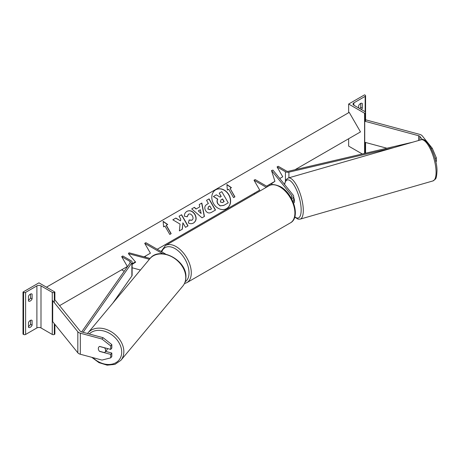 <?xml version="1.0" encoding="UTF-8"?>
<svg xmlns="http://www.w3.org/2000/svg" width="460" height="460" viewBox="0 0 460 460"><rect width="100%" height="100%" fill="white"/><g stroke="black" fill="none" stroke-linecap="round" stroke-linejoin="round"><path stroke-width="0.69" d="M293.077 201.842A4.83 2.789 0 0 0 293.698 200.474L293.698 196.397A4.83 2.789 0 0 0 293.244 195.218L272.981 170.131L271.521 170.522L274.925 181.309L271.521 183.672L272.326 184.667M291.582 198.708A4.83 2.789 0 0 0 293.698 196.397M291.053 197.765A3.22 1.857 0 0 0 292.089 196.397A3.22 1.857 0 0 0 291.784 195.615L271.521 170.522M266.311 187.323L254.023 180.228L255.162 179.572L267.45 186.662M254.023 180.228L259.716 190.089L254.023 193.378L254.926 193.896M361.853 103.247L362.308 103.511A3.22 1.857 120 0 0 362.095 103.35A3.22 1.857 120 0 0 360.485 103.511A3.22 1.857 120 0 0 358.662 105.616L358.662 107.985M348.645 104.04L364.584 113.24L365.154 112.913A1.449 0.839 0 0 0 365.579 112.32A1.449 0.839 0 0 0 365.154 111.728L353.884 105.219A2.898 1.673 180 0 1 353.033 104.04A2.898 1.673 180 0 1 353.884 102.856L365.154 96.347A1.449 0.839 0 0 0 365.579 95.755A1.449 0.839 0 0 0 365.154 95.162L364.584 94.835L348.645 104.04L348.645 112.717M348.645 138.748L348.645 146.113L362.29 153.991M359.829 108.658A3.22 1.857 120 0 0 360.715 107.324L360.715 103.396M362.308 103.511L362.308 108.244A3.22 1.857 -60 0 1 361.422 109.578M364.584 113.24L364.584 153.45M360.715 107.324L362.308 108.244M431.244 148.603L432.302 148.321L422.205 135.815A5.152 2.973 0 0 0 421.182 134.97A5.152 2.973 0 0 0 419.716 134.377L365.827 119.87L365.579 120.181M422.447 139.633L419.871 136.447A2.576 1.489 0 0 0 419.359 136.022A2.576 1.489 0 0 0 418.623 135.729L364.74 121.221L364.74 142.255L386.917 148.229M432.302 148.321L436.385 157.929L436.385 161.397L435.798 161.552M436.385 157.929L434.97 158.309M364.74 121.221L365.154 120.71M293.514 202.952L293.9 202.843A4.025 1.34 -106 0 0 294.486 201.077A4.025 1.34 -106 0 0 293.698 197.501M98.624 349.956A4.025 2.978 38.9 0 1 98.325 348.571A4.025 2.978 38.9 0 1 98.843 347.018A4.025 2.978 38.9 0 1 99.601 346.414L110.728 349.41L110.728 345.943L111.82 344.597L111.82 348.059L110.728 349.41M111.82 344.597L103.063 337.686L101.97 339.031L80.322 333.201A5.152 2.973 180 0 1 78.855 332.609A5.152 2.973 180 0 1 77.826 331.763L52.704 300.656L52.704 321.69L77.826 352.803A5.152 2.973 180 0 0 78.855 353.648A5.152 2.973 180 0 0 80.322 354.24L101.97 360.071L110.728 357.868L110.728 354.407L99.601 351.411M103.063 337.686L81.409 331.855A2.576 1.489 180 0 1 80.678 331.556A2.576 1.489 180 0 1 80.166 331.137L55.039 300.023L54.314 300.219M110.728 357.868L111.82 356.523L111.82 353.056L105.673 351.4M111.82 353.056L110.728 354.407M101.97 339.031L110.728 345.943M98.871 346.984A4.025 3.024 -140.2 0 0 98.337 348.553A4.025 3.024 -140.2 0 0 99.429 351.25L104.495 352.613A4.025 3.024 -140.2 0 0 105.075 352.113A4.025 3.024 -140.2 0 0 105.633 350.514A4.025 3.024 -140.2 0 0 104.546 347.817L99.509 346.46M105.075 352.113L106.846 349.991A4.025 3.024 -140.2 0 0 107.398 348.513M28.462 322.552A3.22 1.857 -60 0 1 30.285 320.447A3.22 1.857 -60 0 1 31.895 320.286A3.22 1.857 -60 0 1 32.108 320.447L32.108 325.18A3.22 1.857 120 0 1 28.675 327.44A3.22 1.857 120 0 1 28.462 327.284L28.462 322.552M28.462 296.251A3.22 1.857 -60 0 1 30.285 294.153A3.22 1.857 -60 0 1 31.895 293.992A3.22 1.857 -60 0 1 32.108 294.153L32.108 298.885A3.22 1.857 120 0 1 28.675 301.145A3.22 1.857 120 0 1 28.462 300.99L28.462 296.251M30.515 320.327L30.515 324.26A3.22 1.857 -60 0 1 28.462 326.479M23 292.048L38.939 282.842L54.884 292.048L54.314 292.376A1.449 0.839 180 0 1 52.262 292.376L40.992 285.867A2.898 1.673 0 0 0 36.892 285.867L25.616 292.376A1.449 0.839 180 0 1 23.569 292.376L23 292.048L23 334.121L23.569 334.449A1.449 0.839 180 0 0 25.616 334.449L36.892 327.94A2.898 1.673 0 0 1 40.992 327.94L52.262 334.449A1.449 0.839 180 0 0 54.314 334.449L54.884 334.121L54.884 324.386M30.515 294.032L30.515 297.965A3.22 1.857 -60 0 1 28.462 300.184M54.884 292.048L54.884 300.07M30.515 297.965L32.108 298.885M31.654 293.888L32.108 294.153M30.515 324.26L32.108 325.18M31.654 320.183L32.108 320.447M140.438 270.02L132.112 267.777M135.435 261.895L132.112 263.994M150.098 258.445L129.047 252.781L128.369 253.621L135.665 262.16L132.112 264.402M149.396 259.285L128.369 253.621M165.767 254.173L145.854 242.679L144.716 243.334L162.754 253.747M144.716 243.334L150.408 253.195L144.716 256.484L146.389 257.45M412.603 142.22L288.305 171.292A1.61 0.931 180 0 1 286.563 171.091L278.208 166.267L277.07 166.922L282.762 176.784L279.755 178.52L282.762 176.784M393.944 147.585L288.909 172.155A3.22 1.857 180 0 1 285.424 171.747L277.07 166.922M81.644 331.919L130.381 262.47A1.61 0.931 0 0 0 130.502 262.119A1.61 0.931 0 0 0 130.03 261.464L121.676 256.64L127.368 266.501L121.676 269.79L124.217 271.256M83.105 332.31L131.876 262.821A3.22 1.857 0 0 0 132.112 262.119A3.22 1.857 0 0 0 131.169 260.808L122.814 255.984L121.676 256.64M112.815 303.128L131.876 275.965A3.22 1.857 0 0 0 132.112 275.27L132.112 262.119M215.774 189.773L215.774 189.773A10.862 8.866 60 0 0 213.526 203.613A10.862 8.866 60 0 0 226.636 208.587L226.636 208.587A10.862 8.866 60 0 0 228.89 194.747A10.862 8.866 60 0 0 215.774 189.773M226.556 208.633A10.862 8.866 60 0 0 228.729 194.839A10.862 8.866 60 0 0 215.694 189.819M227.361 190.049L228.723 189.261L233.559 197.627L234.922 196.84L230.092 188.473L231.46 187.686L226.901 184.517L227.361 190.049M186.961 211.335C189.98 209.938 192.654 210.956 194.994 214.394L195.011 214.423C196.845 218.115 196.362 220.972 193.556 222.996L193.556 222.996C191.688 223.957 189.957 223.922 188.347 222.904L189.209 220.006L191.958 220.162C193.217 219.207 193.378 217.804 192.424 215.958L192.406 215.93C191.262 214.147 189.968 213.572 188.514 214.205L187.237 216.746L184.385 216.183C184.247 214.176 185.104 212.56 186.961 211.335L186.961 211.335M199.732 206.902L199.232 204.55L201.836 203.044L204.43 216.436L202.015 217.833L191.711 208.892L194.402 207.339L196.202 208.938L199.732 206.902M294.975 169.734L360.485 131.911L349.215 112.389L46.454 287.184M59.57 305.641L127.368 266.501M132.112 263.764L135.407 261.861M144.112 256.835L150.408 253.195M157.245 249.251L259.716 190.089M266.547 186.145L274.925 181.309M205.539 210.513C204.177 207.759 204.711 205.666 207.138 204.24L208.386 203.515L206.546 200.33L209.07 198.869L215.51 210.03L211.606 212.278C209.15 213.601 207.132 213.026 205.557 210.548L205.539 210.513M179.377 230.886L182.373 229.16L182.896 222.824L185.506 227.349L188.031 225.894L181.591 214.734L179.066 216.194L180.734 219.075L180.533 220.869L175.852 218.052L172.822 219.799L180.055 224.1L179.377 230.886M166.33 225.285L171.16 233.651L169.792 234.445L164.962 226.073L163.599 226.866L163.139 221.335L167.699 224.497L166.169 225.377L170.999 233.743M217.936 203.694L217.919 203.659C216.993 201.923 216.959 200.416 217.816 199.145L213.388 196.506L216.309 194.816L220.098 197.139L221.208 196.5L219.253 193.114L221.783 191.653L228.24 202.837L223.922 205.327L220.248 205.833L217.758 203.757C216.833 202.015 216.798 200.514 217.655 199.237L213.388 196.506M228.079 202.929L223.761 205.419L220.248 205.833M220.087 205.925L217.775 203.786M221.047 196.592L219.253 193.114M200.341 209.737L198.306 210.91L201.135 213.48L200.341 209.737M201.135 213.48L198.306 210.91M199.571 206.994L196.202 208.938M199.232 204.55L201.836 203.044M201.675 203.142L204.269 216.528M191.711 208.892L194.402 207.339M194.241 207.431L196.04 209.03M207.995 208.943L210.3 209.57L211.485 208.886L209.783 205.936L208.587 206.632L207.834 209.041L210.139 209.662L211.324 208.978M208.426 206.724L207.834 209.041M207.132 204.24L208.225 203.607M206.546 200.33L209.07 198.869M208.909 198.961L215.349 210.122M186.8 211.427C189.819 210.03 192.493 211.048 194.833 214.486L194.85 214.515C196.684 218.207 196.202 221.064 193.395 223.094L193.556 222.996M189.048 220.098L191.797 220.254M188.353 214.297L187.076 216.838M180.533 220.869L175.691 218.143L172.822 219.799M187.87 225.986L181.43 214.826L179.066 216.194M182.212 229.252L182.896 222.824M163.156 221.547L167.538 224.589M231.299 187.778L226.918 184.736M234.761 196.932L230.092 188.473M220.369 202.032L222.502 202.567L224.158 201.612L222.611 198.927L220.944 199.893L220.369 202.032M223.997 201.704L222.45 199.025L220.944 199.893M291.784 195.615L291.784 197.185M365.154 96.347L365.154 111.728M353.884 102.856L353.884 105.219M365.154 112.913L365.154 121.331M365.154 142.37L365.154 153.318M290.467 222.835A21.419 12.362 -120 0 0 293.75 205.672A21.419 12.362 -120 0 0 279.76 186.8A21.419 12.362 -120 0 0 269.048 185.742C271.061 183.891 274.896 184.218 280.565 186.72C293.284 193.476 300.874 217.43 290.467 222.835L186.852 282.658L184.443 283.584M269.048 185.742L165.433 245.559A21.419 12.362 60 0 1 176.145 246.623A21.419 12.362 60 0 1 190.135 265.495A21.419 12.362 60 0 1 186.852 282.658M185.196 281.744A19.809 11.437 -120 0 0 187.864 265.782A19.809 11.437 -120 0 0 175.007 248.595A19.809 11.437 -120 0 0 161.759 251.861M419.871 136.447L419.871 140.127M418.623 135.729L418.623 140.484M436.068 171.563A21.419 7.136 -106 0 0 430.606 149.603A21.419 7.136 -106 0 0 421.101 139.777C426.696 136.413 437.08 156.607 437 170.683C436.787 175.823 436.201 178.675 435.246 179.227L432.94 180.935A21.419 7.136 -106 0 0 436.068 171.563M294.82 216.786A19.809 6.601 -106 0 0 301.156 209.334A19.809 6.601 -106 0 0 293.589 184.512A19.809 6.601 -106 0 0 284.642 184.569M421.101 139.777L288.322 177.974A21.419 7.136 74 0 1 297.833 187.801A21.419 7.136 74 0 1 303.295 209.76A21.419 7.136 74 0 1 300.167 219.132L432.94 180.935M80.322 333.201L80.322 354.24M77.826 331.763L77.826 352.803M89.246 333.966A19.809 14.887 39.8 0 1 109.394 333.287A19.809 14.887 39.8 0 1 121.704 352.245A19.809 14.887 39.8 0 1 111.625 364.228A19.809 14.887 39.8 0 1 92.84 357.61M91.764 357.322L98.98 362.647L107.168 365.165L114.931 364.377L120.882 360.318A21.419 16.1 -140.2 0 0 123.843 351.825A21.419 16.1 -140.2 0 0 109.894 330.976A21.419 16.1 -140.2 0 0 87.992 332.879L149.908 258.669A21.419 16.1 39.8 0 1 171.804 256.766A21.419 16.1 39.8 0 1 185.759 277.616A21.419 16.1 39.8 0 1 182.792 286.114C184.822 283.636 185.863 280.675 185.909 277.242C187.076 260.239 159.585 245.611 149.908 258.669M36.892 285.867L36.892 327.94M25.616 292.376L25.616 334.449M23.569 292.376L23.569 334.449M54.314 292.376L54.314 302.645M54.314 323.685L54.314 334.449M52.262 292.376L52.262 334.449M40.992 285.867L40.992 327.94M285.424 171.747L285.424 180.711M288.909 172.155L288.909 177.802M130.03 261.464L130.03 262.976M131.876 262.821L131.876 275.965M365.579 95.755L365.579 121.446M365.579 142.479L365.579 153.22M165.433 245.559L161.115 251.488M288.322 177.974L286.011 179.693L284.447 184.328M294.716 217.126L298.046 219.155L300.167 219.132M120.882 360.318L182.792 286.114M87.509 333.494L87.992 332.879"/></g></svg>
